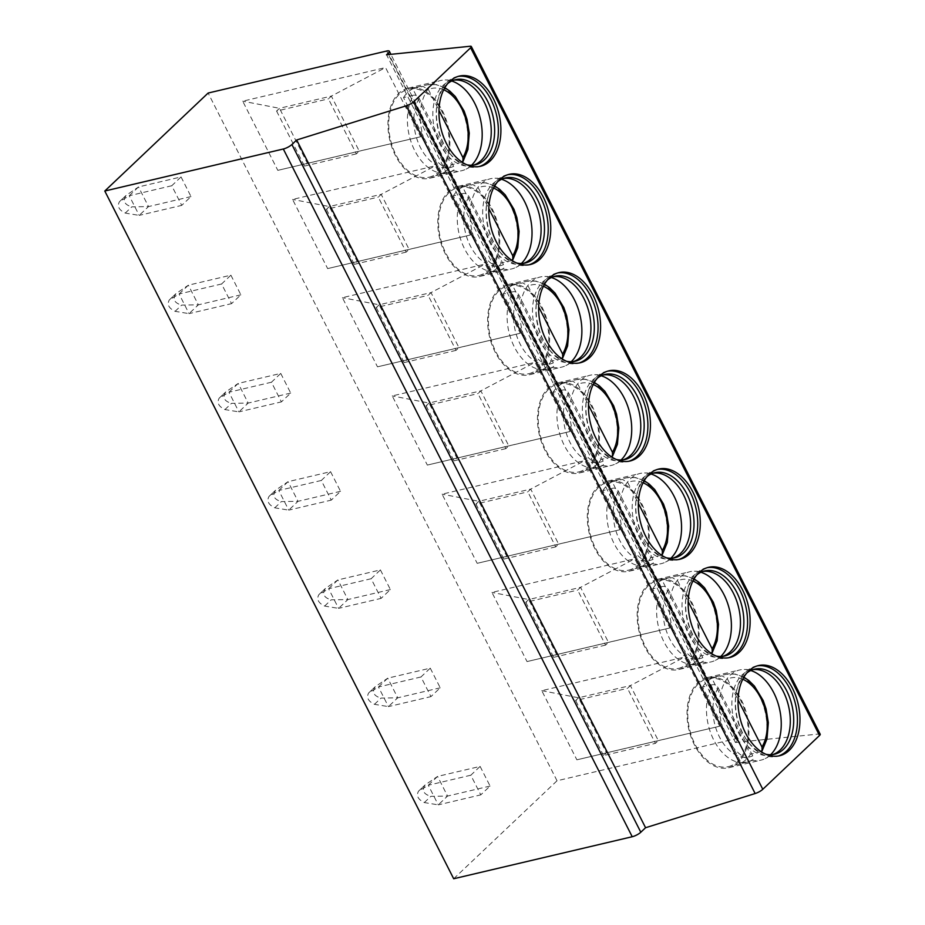 <?xml version="1.0" encoding="UTF-8"?>
<svg xmlns="http://www.w3.org/2000/svg" width="925" height="925" viewBox="0 0 925 925"><rect width="100%" height="100%" fill="white"/><g stroke="black" fill="none" stroke-linecap="round" stroke-linejoin="round"><path stroke-width="0.69" stroke-dasharray="4.62 3.47" d="M453.689 878.75L557.035 780.769L735.572 738.751A6.868 1.85 153.1 0 1 738.208 738.948A6.868 1.85 153.1 0 1 737.19 740.856L735.444 742.509L386.546 54.783M735.444 742.509L819.157 733.976A4.579 1.226 153.1 0 1 820.209 734.23M557.035 780.769L208.137 93.043M576.865 759.818L719.696 726.218L684.604 657.051L541.773 690.663L576.865 759.818L658.311 740.601L630.399 685.587L684.604 657.051M527.03 661.572L669.85 627.971L634.758 558.804L491.938 592.416L527.03 661.572L608.465 642.355L580.553 587.34L634.758 558.804M477.184 563.325L620.004 529.724L584.912 460.558L442.092 494.17L477.184 563.325L558.631 544.108L530.719 489.094L584.912 460.558M427.338 465.078L570.158 431.478L535.078 362.311L392.246 395.923L427.338 465.078L508.785 445.862L480.873 390.847L535.078 362.311M377.493 366.832L520.324 333.231L485.232 264.064L342.4 297.677L377.493 366.832L458.939 347.615L431.027 292.601L485.232 264.064M327.647 268.597L470.478 234.985L435.386 165.818L292.566 199.43L327.647 268.597L409.093 249.368L381.181 194.354L435.386 165.818M277.812 170.35L420.632 136.738L385.54 67.571L242.72 101.183L277.812 170.35L359.258 151.122L331.347 96.108L385.54 67.571M480.11 766.409L490.077 786.053L480.78 794.864L470.813 775.219L480.11 766.409L437.594 776.41L428.31 785.221L418.528 791.176L425.107 784.932L418.528 791.176C416.065 795.708 417.996 799.512 424.309 802.565L438.277 804.866L447.561 796.055L430.888 796.321L424.309 802.565M430.264 668.162L440.231 687.807L430.946 696.618L420.967 676.973L430.264 668.162L387.76 678.164L378.464 686.974L368.682 692.929L375.261 686.685L368.682 692.929C366.219 697.462 368.15 701.266 374.463 704.318L388.431 706.619L397.727 697.808L381.042 698.074L374.463 704.318M380.418 569.916L390.385 589.56L381.1 598.371L371.133 578.726L380.418 569.916L337.914 579.917L328.618 588.728L318.836 594.683L325.415 588.439L318.836 594.683C316.385 599.215 318.304 603.019 324.617 606.072L338.585 608.372L347.881 599.562L331.196 599.828L324.617 606.072M330.572 471.669L340.539 491.314L331.254 500.124L321.287 480.48L330.572 471.669L288.068 481.671L278.783 490.481L269.002 496.436L275.581 490.204L269.002 496.436C266.539 500.968 268.458 504.772 274.771 507.825L288.75 510.126L298.035 501.315L281.35 501.581L274.771 507.825M280.738 373.422L290.704 393.067L281.408 401.878L271.441 382.233L280.738 373.422L238.222 383.424L228.938 392.235L219.156 398.189L225.735 391.957L219.156 398.189C216.693 402.722 218.624 406.526 224.937 409.578L238.904 411.879L248.189 403.069L231.504 403.335L224.937 409.578M230.892 275.176L240.858 294.821L231.562 303.631L221.595 283.987L230.892 275.176L188.376 285.178L179.092 293.988L169.31 299.943L175.889 293.711L169.31 299.943C166.847 304.475 168.778 308.279 175.091 311.332L189.058 313.633L198.355 304.822L181.67 305.1L175.091 311.332M181.046 176.929L191.012 196.574L181.728 205.385L171.761 185.74L181.046 176.929L138.542 186.931L129.246 195.742L119.464 201.696L126.043 195.464L119.464 201.696C117.013 206.229 118.932 210.033 125.245 213.085L139.213 215.386L148.509 206.576L131.824 206.853L125.245 213.085M757.124 665.907A46.319 29.912 76.8 0 0 755.829 666.173A46.319 29.912 76.8 0 0 736.161 692.987A46.319 29.912 76.8 0 0 742.937 733.56A46.319 29.912 -103.2 0 0 747.481 741.122A46.319 29.912 -103.2 0 0 777.058 756.349L779.613 755.748M778.318 756.014A46.319 29.912 -103.2 0 1 777.058 756.349M765.923 754.257A43.695 28.212 -103.2 0 1 746.602 739.884A43.695 28.212 -103.2 0 1 742.312 732.75A43.695 28.212 76.8 0 1 735.918 694.49L736.161 692.987M746.799 673.007A43.695 28.212 76.8 0 0 735.918 694.49M752.8 669.665A43.695 28.212 76.8 0 0 751.077 669.989A43.695 28.212 76.8 0 0 738.913 733.548A43.695 28.212 -103.2 0 0 771.103 755.054L774.503 754.257M772.78 754.569A43.695 28.212 -103.2 0 1 771.103 755.054M770.583 754.742A46.319 29.912 -103.2 0 1 765.206 758.581A46.319 29.912 -103.2 0 1 760.882 760.165A46.319 29.912 -103.2 0 1 726.749 737.364A46.319 29.912 76.8 0 1 739.653 669.978A46.319 29.912 76.8 0 1 744.232 669.457A46.319 29.912 76.8 0 1 750.753 670.498M728.599 767.762A46.319 29.912 -103.2 0 0 741.503 700.375A46.319 29.912 76.8 0 0 707.371 677.574A46.319 29.912 76.8 0 0 694.478 744.96A46.319 29.912 -103.2 0 0 728.599 767.762L760.882 760.165M728.333 766.64A45.175 29.172 -103.2 0 0 740.925 700.919A45.175 29.172 76.8 0 0 707.637 678.684A45.175 29.172 76.8 0 0 695.057 744.405A45.175 29.172 -103.2 0 0 728.333 766.64L747.042 762.246A45.175 29.172 -103.2 0 1 713.753 740.012A45.175 29.172 76.8 0 1 712.77 684.662L702.561 687.067L741.122 763.067A45.175 29.172 76.8 0 0 750.418 754.268L711.857 678.256L722.055 675.851L727.501 679.077L738.034 699.843M711.857 678.256A45.175 29.172 76.8 0 0 702.561 687.067M761.183 751.655L750.418 754.268M741.122 763.067L751.331 760.674C753.262 759.98 753.725 758.373 752.684 755.852L718.205 687.888C716.736 685.471 714.921 684.396 712.77 684.662M751.331 760.674L747.042 762.246A45.175 29.172 -103.2 0 0 751.331 760.674M707.278 567.661A46.319 29.912 76.8 0 0 705.995 567.927A46.319 29.912 76.8 0 0 686.315 594.74A46.319 29.912 76.8 0 0 693.091 635.313A46.319 29.912 -103.2 0 0 697.647 642.875A46.319 29.912 -103.2 0 0 727.212 658.103L729.767 657.502M728.484 657.768A46.319 29.912 -103.2 0 1 727.212 658.103M716.077 656.01A43.695 28.212 -103.2 0 1 696.768 641.638A43.695 28.212 -103.2 0 1 692.467 634.504A43.695 28.212 76.8 0 1 686.084 596.243L686.315 594.74M696.953 574.76A43.695 28.212 76.8 0 0 686.084 596.243M702.954 571.43A43.695 28.212 76.8 0 0 701.243 571.743A43.695 28.212 76.8 0 0 689.067 635.302A43.695 28.212 -103.2 0 0 721.257 656.808L724.657 656.01M722.934 656.322A43.695 28.212 -103.2 0 1 721.257 656.808M720.737 656.496A46.319 29.912 -103.2 0 1 715.36 660.334A46.319 29.912 -103.2 0 1 711.036 661.918A46.319 29.912 -103.2 0 1 676.915 639.117A46.319 29.912 76.8 0 1 689.819 571.731A46.319 29.912 76.8 0 1 694.386 571.211A46.319 29.912 76.8 0 1 700.919 572.251M678.753 669.515A46.319 29.912 -103.2 0 0 691.657 602.129A46.319 29.912 76.8 0 0 657.536 579.327A46.319 29.912 76.8 0 0 644.632 646.714A46.319 29.912 -103.2 0 0 678.753 669.515L711.036 661.918M678.499 668.393A45.175 29.172 -103.2 0 0 691.079 602.672A45.175 29.172 76.8 0 0 657.791 580.438A45.175 29.172 76.8 0 0 645.211 646.159A45.175 29.172 -103.2 0 0 678.499 668.393L697.196 664A45.175 29.172 -103.2 0 1 663.919 641.765A45.175 29.172 76.8 0 1 662.924 586.415L652.726 588.82L691.276 664.821A45.175 29.172 76.8 0 0 700.572 656.022L662.011 580.01L672.209 577.605L677.655 580.831L688.188 601.597M662.011 580.01A45.175 29.172 76.8 0 0 652.726 588.82M711.337 653.408L700.572 656.022M691.276 664.821L701.485 662.427C703.428 661.733 703.879 660.126 702.838 657.606L668.359 589.641C666.902 587.225 665.087 586.149 662.924 586.415M702.063 662.207L697.196 664A45.175 29.172 -103.2 0 0 701.485 662.427L702.063 662.219M657.432 469.414A46.319 29.912 76.8 0 0 656.149 469.68A46.319 29.912 76.8 0 0 636.469 496.494A46.319 29.912 76.8 0 0 643.245 537.067A46.319 29.912 -103.2 0 0 647.801 544.628A46.319 29.912 -103.2 0 0 677.366 559.856L679.921 559.255M678.638 559.521A46.319 29.912 -103.2 0 1 677.366 559.856M666.231 557.763A43.695 28.212 -103.2 0 1 646.922 543.391A43.695 28.212 -103.2 0 1 642.621 536.257A43.695 28.212 76.8 0 1 636.238 497.997L636.469 496.494M647.118 476.514A43.695 28.212 76.8 0 0 636.238 497.997M653.119 473.184A43.695 28.212 76.8 0 0 651.397 473.496A43.695 28.212 76.8 0 0 639.221 537.055A43.695 28.212 -103.2 0 0 671.411 558.561L674.811 557.763M673.088 558.076A43.695 28.212 -103.2 0 1 671.411 558.561M670.891 558.249A46.319 29.912 -103.2 0 1 665.514 562.088A46.319 29.912 -103.2 0 1 661.19 563.672A46.319 29.912 -103.2 0 1 627.069 540.871A46.319 29.912 76.8 0 1 639.973 473.484A46.319 29.912 76.8 0 1 644.552 472.964A46.319 29.912 76.8 0 1 651.073 474.005M628.907 571.268A46.319 29.912 -103.2 0 0 641.811 503.882A46.319 29.912 76.8 0 0 607.69 481.081A46.319 29.912 76.8 0 0 594.787 548.467A46.319 29.912 -103.2 0 0 628.907 571.268L661.19 563.672M628.653 570.147A45.175 29.172 -103.2 0 0 641.233 504.426A45.175 29.172 76.8 0 0 607.956 482.191A45.175 29.172 76.8 0 0 595.365 547.912A45.175 29.172 -103.2 0 0 628.653 570.147L647.35 565.753A45.175 29.172 -103.2 0 1 614.073 543.518A45.175 29.172 76.8 0 1 613.078 488.169L602.88 490.574L641.441 566.574A45.175 29.172 76.8 0 0 650.726 557.775L612.165 481.763L622.375 479.358L627.809 482.584L638.343 503.35M612.165 481.763A45.175 29.172 76.8 0 0 602.88 490.574M661.502 555.162L650.726 557.775M641.441 566.574L651.639 564.181C653.582 563.487 654.033 561.88 653.004 559.359L618.524 491.395C617.056 488.978 615.241 487.903 613.078 488.169M651.639 564.181L647.35 565.753A45.175 29.172 -103.2 0 0 651.639 564.181M607.586 371.168A46.319 29.912 76.8 0 0 606.303 371.434A46.319 29.912 76.8 0 0 586.623 398.247A46.319 29.912 76.8 0 0 593.399 438.82A46.319 29.912 -103.2 0 0 597.955 446.382A46.319 29.912 -103.2 0 0 627.532 461.61L630.075 461.008M628.792 461.274A46.319 29.912 -103.2 0 1 627.532 461.61M616.397 459.517A43.695 28.212 -103.2 0 1 597.076 445.145A43.695 28.212 -103.2 0 1 592.786 438.011A43.695 28.212 76.8 0 1 586.392 399.75L586.623 398.247M597.272 378.267A43.695 28.212 76.8 0 0 586.392 399.75M603.273 374.937A43.695 28.212 76.8 0 0 601.551 375.249A43.695 28.212 76.8 0 0 589.375 438.808A43.695 28.212 -103.2 0 0 621.565 460.315L624.965 459.517M623.253 459.829A43.695 28.212 -103.2 0 1 621.565 460.315M621.057 460.002A46.319 29.912 -103.2 0 1 615.68 463.841A46.319 29.912 -103.2 0 1 611.356 465.425A46.319 29.912 -103.2 0 1 577.223 442.624A46.319 29.912 76.8 0 1 590.127 375.238A46.319 29.912 76.8 0 1 594.706 374.717A46.319 29.912 76.8 0 1 601.227 375.758M579.073 473.022A46.319 29.912 -103.2 0 0 591.977 405.636A46.319 29.912 76.8 0 0 557.844 382.834A46.319 29.912 76.8 0 0 544.941 450.221A46.319 29.912 -103.2 0 0 579.073 473.022L611.356 465.425M578.807 471.9A45.175 29.172 -103.2 0 0 591.387 406.179A45.175 29.172 76.8 0 0 558.11 383.944A45.175 29.172 76.8 0 0 545.519 449.666A45.175 29.172 -103.2 0 0 578.807 471.9L597.515 467.507A45.175 29.172 -103.2 0 1 564.227 445.272A45.175 29.172 76.8 0 1 563.232 389.922L553.034 392.327L591.595 468.328A45.175 29.172 76.8 0 0 600.88 459.528L562.319 383.517L572.529 381.112L577.963 384.337L588.497 405.104M562.319 383.517A45.175 29.172 76.8 0 0 553.034 392.327M611.656 456.915L600.88 459.528M591.595 468.328L601.793 465.934C603.736 465.24 604.187 463.633 603.158 461.113L568.678 393.148C567.21 390.732 565.395 389.656 563.232 389.922M601.793 465.934L597.515 467.507A45.175 29.172 -103.2 0 0 601.793 465.934M557.752 272.921A46.319 29.912 76.8 0 0 556.457 273.187A46.319 29.912 76.8 0 0 536.789 300.001A46.319 29.912 76.8 0 0 543.553 340.573A46.319 29.912 -103.2 0 0 548.109 348.135A46.319 29.912 -103.2 0 0 577.686 363.363L580.229 362.762M578.946 363.028A46.319 29.912 -103.2 0 1 577.686 363.363M566.551 361.27A43.695 28.212 -103.2 0 1 547.23 346.898A43.695 28.212 -103.2 0 1 542.94 339.764A43.695 28.212 76.8 0 1 536.546 301.504L536.789 300.001M547.427 280.021A43.695 28.212 76.8 0 0 536.546 301.504M553.428 276.691A43.695 28.212 76.8 0 0 551.705 277.003A43.695 28.212 76.8 0 0 539.541 340.562A43.695 28.212 -103.2 0 0 571.731 362.068L575.13 361.27M573.408 361.583A43.695 28.212 -103.2 0 1 571.731 362.068M571.211 361.756A46.319 29.912 -103.2 0 1 565.834 365.595A46.319 29.912 -103.2 0 1 561.51 367.179A46.319 29.912 -103.2 0 1 527.377 344.377A46.319 29.912 76.8 0 1 540.281 276.991A46.319 29.912 76.8 0 1 544.86 276.471A46.319 29.912 76.8 0 1 551.381 277.512M529.227 374.775A46.319 29.912 -103.2 0 0 542.131 307.389A46.319 29.912 76.8 0 0 507.998 284.588A46.319 29.912 76.8 0 0 495.095 351.974A46.319 29.912 -103.2 0 0 529.227 374.775L561.51 367.179M528.961 373.654A45.175 29.172 -103.2 0 0 541.553 307.933A45.175 29.172 76.8 0 0 508.264 285.698A45.175 29.172 76.8 0 0 495.684 351.419A45.175 29.172 -103.2 0 0 528.961 373.654L547.669 369.26A45.175 29.172 -103.2 0 1 514.381 347.025A45.175 29.172 76.8 0 1 513.398 291.676L503.188 294.081L541.749 370.081A45.175 29.172 76.8 0 0 551.046 361.282L512.485 285.27L522.683 282.865L528.129 286.091L538.662 306.857M512.485 285.27A45.175 29.172 76.8 0 0 503.188 294.081M561.81 358.669L551.046 361.282M541.749 370.081L551.947 367.688C553.89 366.994 554.341 365.387 553.312 362.866L518.832 294.902C517.364 292.485 515.549 291.41 513.398 291.676M551.947 367.688L547.669 369.26A45.175 29.172 -103.2 0 0 551.947 367.688M507.906 174.675A46.319 29.912 76.8 0 0 506.623 174.941A46.319 29.912 76.8 0 0 486.943 201.754A46.319 29.912 76.8 0 0 493.719 242.327A46.319 29.912 -103.2 0 0 498.274 249.889A46.319 29.912 -103.2 0 0 527.84 265.117L530.395 264.515M529.112 264.781A46.319 29.912 -103.2 0 1 527.84 265.117M516.705 263.024A43.695 28.212 -103.2 0 1 497.396 248.652A43.695 28.212 -103.2 0 1 493.094 241.517A43.695 28.212 76.8 0 1 486.712 203.257L486.943 201.754M497.581 181.774A43.695 28.212 76.8 0 0 486.712 203.257M503.582 178.444A43.695 28.212 76.8 0 0 501.87 178.756A43.695 28.212 76.8 0 0 489.695 242.315A43.695 28.212 -103.2 0 0 521.885 263.822L525.284 263.024M523.562 263.336A43.695 28.212 -103.2 0 1 521.885 263.822M521.365 263.509A46.319 29.912 -103.2 0 1 515.988 267.348A46.319 29.912 -103.2 0 1 511.664 268.932A46.319 29.912 -103.2 0 1 477.543 246.131A46.319 29.912 76.8 0 1 490.447 178.745A46.319 29.912 76.8 0 1 495.014 178.224A46.319 29.912 76.8 0 1 501.547 179.265M479.381 276.529A46.319 29.912 -103.2 0 0 492.285 209.142A46.319 29.912 76.8 0 0 458.164 186.341A46.319 29.912 76.8 0 0 445.26 253.727A46.319 29.912 -103.2 0 0 479.381 276.529L511.664 268.932M479.115 275.407A45.175 29.172 -103.2 0 0 491.707 209.686A45.175 29.172 76.8 0 0 458.418 187.451A45.175 29.172 76.8 0 0 445.838 253.173A45.175 29.172 -103.2 0 0 479.115 275.407L497.823 271.013A45.175 29.172 -103.2 0 1 464.535 248.779A45.175 29.172 76.8 0 1 463.552 193.429L453.342 195.834L491.903 271.834A45.175 29.172 76.8 0 0 501.2 263.035L462.639 187.023L472.837 184.618L478.283 187.844L488.816 208.611M462.639 187.023A45.175 29.172 76.8 0 0 453.342 195.834M511.964 260.422L501.2 263.035M491.903 271.834L502.113 269.441C504.044 268.747 504.507 267.14 503.466 264.619L468.987 196.655C467.518 194.238 465.714 193.163 463.552 193.429M502.113 269.441L497.823 271.013A45.175 29.172 -103.2 0 0 502.113 269.441M458.06 76.428A46.319 29.912 76.8 0 0 456.777 76.694A46.319 29.912 76.8 0 0 437.097 103.507A46.319 29.912 76.8 0 0 443.873 144.08A46.319 29.912 -103.2 0 0 448.428 151.642A46.319 29.912 -103.2 0 0 477.994 166.87L480.549 166.269M479.266 166.535A46.319 29.912 -103.2 0 1 477.994 166.87M466.859 164.777A43.695 28.212 -103.2 0 1 447.55 150.405A43.695 28.212 -103.2 0 1 443.248 143.271A43.695 28.212 76.8 0 1 436.866 105.011L437.097 103.507M447.746 83.527A43.695 28.212 76.8 0 0 436.866 105.011M453.736 80.198A43.695 28.212 76.8 0 0 452.024 80.51A43.695 28.212 76.8 0 0 439.849 144.069A43.695 28.212 -103.2 0 0 472.039 165.575L475.438 164.777M473.716 165.089A43.695 28.212 -103.2 0 1 472.039 165.575M471.519 165.263A46.319 29.912 -103.2 0 1 466.142 169.102A46.319 29.912 -103.2 0 1 461.818 170.686A46.319 29.912 -103.2 0 1 427.697 147.884A46.319 29.912 76.8 0 1 440.601 80.498A46.319 29.912 76.8 0 1 445.168 79.978A46.319 29.912 76.8 0 1 451.701 81.018M429.535 178.282A46.319 29.912 -103.2 0 0 442.439 110.896A46.319 29.912 76.8 0 0 408.318 88.095A46.319 29.912 76.8 0 0 395.414 155.481A46.319 29.912 -103.2 0 0 429.535 178.282L461.818 170.686M429.281 177.161A45.175 29.172 -103.2 0 0 441.861 111.439A45.175 29.172 76.8 0 0 408.584 89.205A45.175 29.172 76.8 0 0 395.993 154.926A45.175 29.172 -103.2 0 0 429.281 177.161L447.978 172.767A45.175 29.172 -103.2 0 1 414.701 150.532A45.175 29.172 76.8 0 1 413.706 95.182L403.508 97.588L442.069 173.588A45.175 29.172 76.8 0 0 451.354 164.789L412.793 88.777L422.991 86.383L428.437 89.598L438.97 110.364M412.793 88.777A45.175 29.172 76.8 0 0 403.508 97.588M462.118 162.176L451.354 164.789M442.069 173.588L452.267 171.194C454.21 170.501 454.661 168.893 453.632 166.373L419.152 98.408C417.684 95.992 415.868 94.917 413.706 95.182M452.267 171.194L447.978 172.767A45.175 29.172 -103.2 0 0 452.267 171.194M470.813 775.219L428.31 785.221L438.277 804.866L480.78 794.864M490.077 786.053L447.561 796.055L437.594 776.41L425.107 784.932C421.638 790.436 423.569 794.228 430.888 796.321M420.967 676.973L378.464 686.974L388.431 706.619L430.946 696.618M440.231 687.807L397.727 697.808L387.76 678.164L375.261 686.685C371.792 692.189 373.723 695.982 381.042 698.074M371.133 578.726L328.618 588.728L338.585 608.372L381.1 598.371M390.385 589.56L347.881 599.562L337.914 579.917L325.415 588.439C321.958 593.942 323.877 597.735 331.196 599.828M321.287 480.48L278.783 490.481L288.75 510.126L331.254 500.124M340.539 491.314L298.035 501.315L288.068 481.671L275.581 490.204C272.112 495.696 274.031 499.488 281.35 501.581M271.441 382.233L228.938 392.235L238.904 411.879L281.408 401.878M290.704 393.067L248.189 403.069L238.222 383.424L225.735 391.957C222.266 397.449 224.197 401.242 231.504 403.335M221.595 283.987L179.092 293.988L189.058 313.633L231.562 303.631M240.858 294.821L198.355 304.822L188.376 285.178L175.889 293.711C172.42 299.203 174.351 302.995 181.67 305.1M171.761 185.74L129.246 195.742L139.213 215.386L181.728 205.385M191.012 196.574L148.509 206.576L138.542 186.931L126.043 195.464C122.574 200.956 124.505 204.749 131.824 206.853M719.696 726.218L658.311 740.601L655.409 743.353L627.497 688.339L630.399 685.587L578.541 697.785L575.639 700.537L627.497 688.339M541.773 690.663L578.541 697.785L606.453 752.8L603.551 755.563L655.409 743.353M603.551 755.563L575.639 700.537M669.85 627.971L608.465 642.355L605.563 645.107L577.651 590.092L580.553 587.34L528.695 599.539L525.793 602.291L577.651 590.092M525.793 602.291L553.705 657.317L556.607 654.553L528.695 599.539L491.938 592.416M553.705 657.317L605.563 645.107M620.004 529.724L558.631 544.108L555.728 546.86L527.817 491.846L530.719 489.094L478.861 501.292L475.959 504.044L527.817 491.846M475.959 504.044L503.871 559.07L506.773 556.307L478.861 501.292L442.092 494.17M503.871 559.07L555.728 546.86M570.158 431.478L508.785 445.862L505.882 448.613L477.971 393.599L480.873 390.847L429.015 403.046L426.113 405.797L477.971 393.599M426.113 405.797L454.025 460.823L456.927 458.072L429.015 403.046L392.246 395.923M454.025 460.823L505.882 448.613M520.324 333.231L458.939 347.615L456.037 350.367L428.125 295.353L431.027 292.601L379.169 304.799L376.267 307.551L428.125 295.353M376.267 307.551L404.179 362.577L407.081 359.825L379.169 304.799L342.4 297.677M404.179 362.577L456.037 350.367M470.478 234.985L409.093 249.368L406.191 252.12L378.279 197.106L381.181 194.354L329.323 206.552L326.421 209.304L378.279 197.106M326.421 209.304L354.333 264.33L357.235 261.578L329.323 206.552L292.566 199.43M354.333 264.33L406.191 252.12M420.632 136.738L359.258 151.122L356.356 153.874L328.444 98.859L331.347 96.108L279.489 108.306L276.575 111.058L328.444 98.859M276.575 111.058L304.498 166.084L307.401 163.332L279.489 108.306L242.72 101.183M304.498 166.084L356.356 153.874M819.157 733.976L470.258 46.25M737.19 740.856L388.997 54.529M735.572 738.751L386.673 51.025M760.616 751.863A45.175 29.172 -103.2 0 0 759.622 696.513A45.175 29.172 76.8 0 0 726.345 674.279A45.175 29.172 76.8 0 0 722.055 675.851M742.763 679.239A40.607 26.224 76.8 0 0 727.501 679.077M718.205 687.888A40.607 26.224 76.8 0 0 719.477 737.005A40.607 26.224 76.8 0 0 752.684 755.852M710.77 653.617A45.175 29.172 -103.2 0 0 709.776 598.278A45.175 29.172 76.8 0 0 676.499 576.032A45.175 29.172 76.8 0 0 672.209 577.605M692.918 580.993A40.607 26.224 76.8 0 0 677.655 580.831M668.359 589.641A40.607 26.224 76.8 0 0 669.642 638.759A40.607 26.224 76.8 0 0 702.838 657.606M660.924 555.37A45.175 29.172 -103.2 0 0 659.941 500.032A45.175 29.172 76.8 0 0 626.653 477.786A45.175 29.172 76.8 0 0 622.375 479.358M643.072 482.746A40.607 26.224 76.8 0 0 627.809 482.584M618.524 491.395A40.607 26.224 76.8 0 0 619.796 540.512A40.607 26.224 76.8 0 0 653.004 559.359M611.09 457.123A45.175 29.172 -103.2 0 0 610.095 401.785A45.175 29.172 76.8 0 0 576.807 379.551A45.175 29.172 76.8 0 0 572.529 381.112M593.237 384.499A40.607 26.224 76.8 0 0 577.963 384.337M568.678 393.148A40.607 26.224 76.8 0 0 569.95 442.266A40.607 26.224 76.8 0 0 603.158 461.113M561.244 358.877A45.175 29.172 -103.2 0 0 560.249 303.539A45.175 29.172 76.8 0 0 526.972 281.304A45.175 29.172 76.8 0 0 522.683 282.865M543.391 286.253A40.607 26.224 76.8 0 0 528.129 286.091M518.832 294.902A40.607 26.224 76.8 0 0 520.104 344.019A40.607 26.224 76.8 0 0 553.312 362.866M511.398 260.63A45.175 29.172 -103.2 0 0 510.403 205.292A45.175 29.172 76.8 0 0 477.127 183.058A45.175 29.172 76.8 0 0 472.837 184.618M493.545 188.006A40.607 26.224 76.8 0 0 478.283 187.844M468.987 196.655A40.607 26.224 76.8 0 0 470.258 245.773A40.607 26.224 76.8 0 0 503.466 264.619M461.552 162.384A45.175 29.172 -103.2 0 0 460.569 107.046A45.175 29.172 76.8 0 0 427.281 84.811A45.175 29.172 76.8 0 0 422.991 86.383M443.699 89.76A40.607 26.224 76.8 0 0 428.437 89.598M419.152 98.408A40.607 26.224 76.8 0 0 420.424 147.526A40.607 26.224 76.8 0 0 453.632 166.373M738.208 738.948L390.882 54.344M755.829 666.173L758.384 665.572M746.602 739.884L747.481 741.122M751.077 669.989L754.476 669.191M775.173 753.563L765.206 758.581M755.401 669.503L744.232 669.457M707.371 677.574L739.653 669.978M707.637 678.684L726.345 674.279L735.468 674.082L743.873 677.169M705.995 567.927L708.538 567.326M696.768 641.638L697.647 642.875M701.243 571.743L704.642 570.945M725.339 655.316L715.36 660.334M705.555 571.257L694.386 571.211M657.536 579.327L689.819 571.731M657.791 580.438L676.499 576.032L685.622 575.836L694.039 578.923M656.149 469.68L658.692 469.079M646.922 543.391L647.801 544.628M651.397 473.496L654.796 472.698M675.493 557.07L665.514 562.088M655.709 473.01L644.552 472.964M607.69 481.081L639.973 473.484M607.956 482.191L626.653 477.786L635.787 477.589L644.193 480.676M606.303 371.434L608.858 370.833M597.076 445.145L597.955 446.382M601.551 375.249L604.95 374.452M625.647 458.823L615.68 463.841M605.863 374.764L594.706 374.717M557.844 382.834L590.127 375.238M558.11 383.944L576.807 379.551L585.941 379.342L594.347 382.43M556.457 273.187L559.012 272.586M547.23 346.898L548.109 348.135M551.705 277.003L555.104 276.205M575.801 360.577L565.834 365.595M556.018 276.517L544.86 276.471M507.998 284.588L540.281 276.991M508.264 285.698L526.972 281.304L536.095 281.096L544.501 284.183M506.623 174.941L509.166 174.339M497.396 248.652L498.274 249.889M501.87 178.756L505.27 177.958M525.967 262.33L515.988 267.348M506.183 178.271L495.014 178.224M458.164 186.341L490.447 178.745M458.418 187.451L477.127 183.058L486.249 182.861L494.667 185.937M456.777 76.694L459.32 76.093M447.55 150.405L448.428 151.642M452.024 80.51L455.424 79.712M476.121 164.083L466.142 169.102M456.337 80.024L445.168 79.978M408.318 88.095L440.601 80.498M408.584 89.205L427.281 84.811L436.415 84.614L444.821 87.69"/><path stroke-width="1.39" d="M386.546 54.783L470.258 46.25A4.579 1.226 153.1 0 1 471.311 46.504A4.579 1.226 153.1 0 1 470.628 47.776L413.891 101.565A6.868 1.85 153.1 0 1 406.248 105.808L296.671 139.999L291.907 144.508A6.868 1.85 153.1 0 1 283.316 149.006L104.791 191.024L208.137 93.043L386.673 51.025A6.868 1.85 153.1 0 1 389.309 51.222A6.868 1.85 153.1 0 1 388.28 53.13L386.546 54.783M471.311 46.504L820.209 734.23A4.579 1.226 153.1 0 1 819.527 735.502L762.79 789.291A6.868 1.85 153.1 0 1 755.147 793.534L645.569 827.725L640.805 832.234A6.868 1.85 153.1 0 1 632.226 836.732L453.689 878.75L104.791 191.024M645.569 827.725L296.671 139.999M792.505 688.362A46.319 29.912 76.8 0 0 758.384 665.572A46.319 29.912 76.8 0 0 745.481 732.958A46.319 29.912 76.8 0 0 779.613 755.748A46.319 29.912 76.8 0 0 792.505 688.362M742.671 590.115A46.319 29.912 76.8 0 0 708.538 567.326A46.319 29.912 76.8 0 0 695.635 634.712A46.319 29.912 76.8 0 0 729.767 657.502A46.319 29.912 76.8 0 0 742.671 590.115M692.825 491.869A46.319 29.912 76.8 0 0 658.692 469.079A46.319 29.912 76.8 0 0 645.8 536.465A46.319 29.912 76.8 0 0 679.921 559.255A46.319 29.912 76.8 0 0 692.825 491.869M642.979 393.622A46.319 29.912 76.8 0 0 608.858 370.833A46.319 29.912 76.8 0 0 595.954 438.219A46.319 29.912 76.8 0 0 630.075 461.008A46.319 29.912 76.8 0 0 642.979 393.622M593.133 295.376A46.319 29.912 76.8 0 0 559.012 272.586A46.319 29.912 76.8 0 0 546.108 339.972A46.319 29.912 76.8 0 0 580.229 362.762A46.319 29.912 76.8 0 0 593.133 295.376M543.299 197.129A46.319 29.912 76.8 0 0 509.166 174.339A46.319 29.912 76.8 0 0 496.262 241.726A46.319 29.912 76.8 0 0 530.395 264.515A46.319 29.912 76.8 0 0 543.299 197.129M493.453 98.882A46.319 29.912 76.8 0 0 459.32 76.093A46.319 29.912 76.8 0 0 446.417 143.479A46.319 29.912 76.8 0 0 480.549 166.269A46.319 29.912 76.8 0 0 493.453 98.882M778.318 756.014A46.319 29.912 -103.2 0 0 789.962 688.963A46.319 29.912 76.8 0 0 757.124 665.907M746.799 673.007A43.695 28.212 76.8 0 1 754.476 669.191A43.695 28.212 76.8 0 1 786.666 690.697A43.695 28.212 -103.2 0 1 774.503 754.257A43.695 28.212 -103.2 0 1 765.923 754.257M772.78 754.569A43.695 28.212 -103.2 0 0 775.173 753.563A43.695 28.212 -103.2 0 0 783.267 691.495A43.695 28.212 76.8 0 0 755.401 669.503A43.695 28.212 76.8 0 0 752.8 669.665M750.753 670.498A46.319 29.912 76.8 0 1 773.786 692.779A46.319 29.912 -103.2 0 1 770.583 754.742M738.034 699.843L761.98 747.042L762.119 750.811L761.183 751.655M728.484 657.768A46.319 29.912 -103.2 0 0 740.116 590.717A46.319 29.912 76.8 0 0 707.278 567.661M696.953 574.76A43.695 28.212 76.8 0 1 704.642 570.945A43.695 28.212 76.8 0 1 736.832 592.451A43.695 28.212 -103.2 0 1 724.657 656.01A43.695 28.212 -103.2 0 1 716.077 656.01M722.934 656.322A43.695 28.212 -103.2 0 0 725.339 655.316A43.695 28.212 -103.2 0 0 733.421 593.249A43.695 28.212 76.8 0 0 705.555 571.257A43.695 28.212 76.8 0 0 702.954 571.43M700.919 572.251A46.319 29.912 76.8 0 1 723.94 594.532A46.319 29.912 -103.2 0 1 720.737 656.496M688.188 601.597L712.134 648.795L712.273 652.564L711.337 653.408M678.638 559.521A46.319 29.912 -103.2 0 0 690.27 492.47A46.319 29.912 76.8 0 0 657.432 469.414M647.118 476.514A43.695 28.212 76.8 0 1 654.796 472.698A43.695 28.212 76.8 0 1 686.986 494.204A43.695 28.212 -103.2 0 1 674.811 557.763A43.695 28.212 -103.2 0 1 666.231 557.763M673.088 558.076A43.695 28.212 -103.2 0 0 675.493 557.07A43.695 28.212 -103.2 0 0 683.587 495.002A43.695 28.212 76.8 0 0 655.709 473.01A43.695 28.212 76.8 0 0 653.119 473.184M651.073 474.005A46.319 29.912 76.8 0 1 674.094 496.286A46.319 29.912 -103.2 0 1 670.891 558.249M638.343 503.35L662.288 550.548L662.439 554.318L661.502 555.162M628.792 461.274A46.319 29.912 -103.2 0 0 640.435 394.223A46.319 29.912 76.8 0 0 607.586 371.168M597.272 378.267A43.695 28.212 76.8 0 1 604.95 374.452A43.695 28.212 76.8 0 1 637.14 395.958A43.695 28.212 -103.2 0 1 624.965 459.517A43.695 28.212 -103.2 0 1 616.397 459.517M623.253 459.829A43.695 28.212 -103.2 0 0 625.647 458.823A43.695 28.212 -103.2 0 0 633.741 396.756A43.695 28.212 76.8 0 0 605.863 374.764A43.695 28.212 76.8 0 0 603.273 374.937M601.227 375.758A46.319 29.912 76.8 0 1 624.259 398.039A46.319 29.912 -103.2 0 1 621.057 460.002M588.497 405.104L612.442 452.302L612.593 456.071L611.656 456.915M578.946 363.028A46.319 29.912 -103.2 0 0 590.589 295.977A46.319 29.912 76.8 0 0 557.752 272.921M547.427 280.021A43.695 28.212 76.8 0 1 555.104 276.205A43.695 28.212 76.8 0 1 587.294 297.711A43.695 28.212 -103.2 0 1 575.13 361.27A43.695 28.212 -103.2 0 1 566.551 361.27M573.408 361.583A43.695 28.212 -103.2 0 0 575.801 360.577A43.695 28.212 -103.2 0 0 583.895 298.509A43.695 28.212 76.8 0 0 556.018 276.517A43.695 28.212 76.8 0 0 553.428 276.691M551.381 277.512A46.319 29.912 76.8 0 1 574.413 299.792A46.319 29.912 -103.2 0 1 571.211 361.756M538.662 306.857L562.608 354.055L562.747 357.825L561.81 358.669M529.112 264.781A46.319 29.912 -103.2 0 0 540.743 197.73A46.319 29.912 76.8 0 0 507.906 174.675M497.581 181.774A43.695 28.212 76.8 0 1 505.27 177.958A43.695 28.212 76.8 0 1 537.448 199.465A43.695 28.212 -103.2 0 1 525.284 263.024A43.695 28.212 -103.2 0 1 516.705 263.024M523.562 263.336A43.695 28.212 -103.2 0 0 525.967 262.33A43.695 28.212 -103.2 0 0 534.049 200.262A43.695 28.212 76.8 0 0 506.183 178.271A43.695 28.212 76.8 0 0 503.582 178.444M501.547 179.265A46.319 29.912 76.8 0 1 524.567 201.546A46.319 29.912 -103.2 0 1 521.365 263.509M488.816 208.611L512.762 255.809L512.901 259.578L511.964 260.422M479.266 166.535A46.319 29.912 -103.2 0 0 490.897 99.484A46.319 29.912 76.8 0 0 458.06 76.428M447.746 83.527A43.695 28.212 76.8 0 1 455.424 79.712A43.695 28.212 76.8 0 1 487.614 101.218A43.695 28.212 -103.2 0 1 475.438 164.777A43.695 28.212 -103.2 0 1 466.859 164.777M473.716 165.089A43.695 28.212 -103.2 0 0 476.121 164.083A43.695 28.212 -103.2 0 0 484.214 102.016A43.695 28.212 76.8 0 0 456.337 80.024A43.695 28.212 76.8 0 0 453.736 80.198M451.701 81.018A46.319 29.912 76.8 0 1 474.722 103.299A46.319 29.912 -103.2 0 1 471.519 165.263M438.97 110.364L462.916 157.562L463.067 161.332L462.118 162.176M388.997 54.529L388.28 53.13M632.226 836.732L283.316 149.006M640.805 832.234L291.907 144.508M755.147 793.534L406.248 105.808M762.79 789.291L413.891 101.565M819.527 735.502L470.628 47.776M761.98 747.042A40.607 26.224 76.8 0 0 764.906 708.723A40.607 26.224 76.8 0 0 742.763 679.239M712.134 648.795A40.607 26.224 76.8 0 0 715.06 610.477A40.607 26.224 76.8 0 0 692.918 580.993M662.288 550.548A40.607 26.224 76.8 0 0 665.214 512.23A40.607 26.224 76.8 0 0 643.072 482.746M612.442 452.302A40.607 26.224 76.8 0 0 615.379 413.984A40.607 26.224 76.8 0 0 593.237 384.499M562.608 354.055A40.607 26.224 76.8 0 0 565.533 315.737A40.607 26.224 76.8 0 0 543.391 286.253M512.762 255.809A40.607 26.224 76.8 0 0 515.688 217.491A40.607 26.224 76.8 0 0 493.545 188.006M462.916 157.562A40.607 26.224 76.8 0 0 465.842 119.244A40.607 26.224 76.8 0 0 443.699 89.76M390.882 54.344L389.309 51.222M762.119 750.811L766.975 738.959L768.328 722.645L766.073 708.897L763.183 700.514L754.418 686.072L748.822 680.546L743.873 677.169M712.273 652.564L717.129 640.713L718.494 624.398L716.239 610.65L713.337 602.268L704.584 587.826L698.976 582.299L694.039 578.923M662.439 554.318L667.283 542.466L668.648 526.152L666.393 512.404L663.491 504.021L654.738 489.579L649.142 484.053L644.193 480.676M612.593 456.071L617.438 444.22L618.802 427.905L616.547 414.157L613.645 405.774L604.892 391.333L599.296 385.806L594.347 382.43M562.747 357.825L567.603 345.973L568.956 329.658L566.701 315.911L563.811 307.528L555.046 293.086L549.45 287.559L544.501 284.183M512.901 259.578L517.757 247.727L519.11 231.412L516.867 217.664L513.965 209.281L505.212 194.84L499.604 189.313L494.667 185.937M463.067 161.332L467.911 149.48L469.276 133.165L467.021 119.418L464.119 111.035L455.366 96.593L449.77 91.066L444.821 87.69"/></g></svg>
